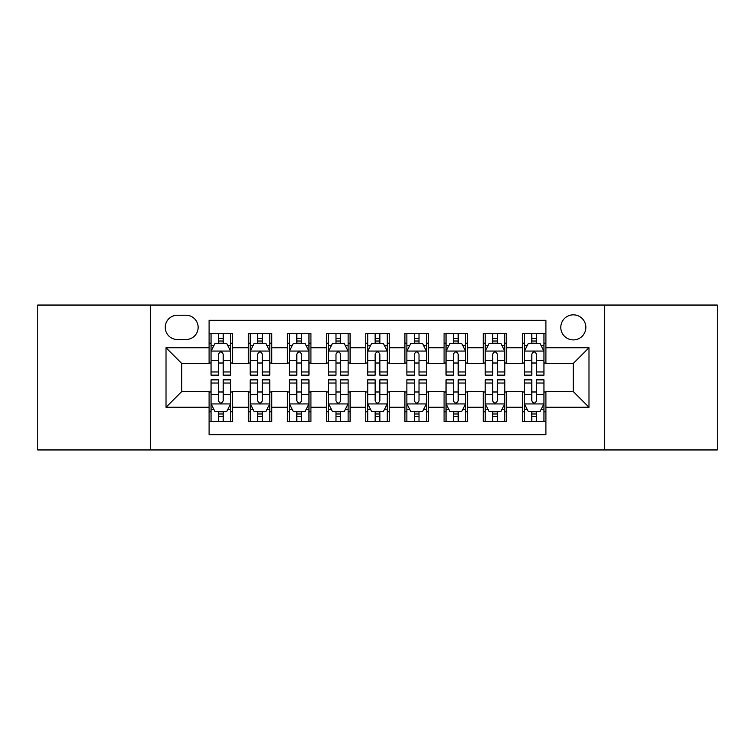 <?xml version="1.0" encoding="UTF-8"?>
<svg xmlns="http://www.w3.org/2000/svg" width="755" height="755" viewBox="0 0 755 755"><rect width="100%" height="100%" fill="white"/><g stroke="black" fill="none" stroke-linecap="round" stroke-linejoin="round"><path stroke-width="1.13" d="M573.319 314.835A12.533 12.533 0 0 0 560.786 327.368A12.533 12.533 0 0 0 573.319 339.901A12.533 12.533 0 0 0 585.852 327.368A12.533 12.533 0 0 0 573.319 314.835M604.651 449.952L717.25 449.952L717.25 305.048L604.651 305.048L604.651 449.952L150.349 449.952L150.349 305.048L37.75 305.048L37.75 449.952L150.349 449.952M545.903 333.436L522.403 333.436L522.403 347.734L506.747 347.734L506.747 363.4L522.403 363.4L522.403 347.734M506.747 347.734L506.747 333.436L483.247 333.436L483.247 347.734L467.581 347.734L467.581 363.4L483.247 363.4L483.247 347.734M467.581 347.734L467.581 333.436L444.082 333.436L444.082 347.734L428.415 347.734L428.415 363.4L444.082 363.4L444.082 347.734M428.415 347.734L428.415 333.436L404.916 333.436L404.916 347.734L389.25 347.734L389.25 363.4L404.916 363.4L404.916 347.734M389.25 347.734L389.25 333.436L365.75 333.436L365.75 347.734L350.084 347.734L350.084 363.4L365.75 363.4L365.75 347.734M350.084 347.734L350.084 333.436L326.585 333.436L326.585 347.734L310.918 347.734L310.918 363.4L326.585 363.4L326.585 347.734M310.918 347.734L310.918 333.436L287.419 333.436L287.419 347.734L271.753 347.734L271.753 363.4L287.419 363.4L287.419 347.734M271.753 347.734L271.753 333.436L248.253 333.436L248.253 363.4L232.597 363.4L232.597 333.436L209.097 333.436M209.097 421.564L232.597 421.564L232.597 391.6L248.253 391.6L248.253 421.564L271.753 421.564L271.753 391.6L287.419 391.6L287.419 407.266L271.753 407.266M287.419 407.266L287.419 421.564L310.918 421.564L310.918 391.6L326.585 391.6L326.585 407.266L310.918 407.266M326.585 407.266L326.585 421.564L350.084 421.564L350.084 391.6L365.75 391.6L365.75 407.266L350.084 407.266M365.75 407.266L365.75 421.564L389.25 421.564L389.25 391.6L404.916 391.6L404.916 407.266L389.25 407.266M404.916 407.266L404.916 421.564L428.415 421.564L428.415 391.6L444.082 391.6L444.082 407.266L428.415 407.266M444.082 407.266L444.082 421.564L467.581 421.564L467.581 391.6L483.247 391.6L483.247 407.266L467.581 407.266M483.247 407.266L483.247 421.564L506.747 421.564L506.747 391.6L522.403 391.6L522.403 407.266L506.747 407.266M177.368 339.514L185.985 339.514A12.137 12.137 0 0 0 198.131 327.368A12.137 12.137 0 0 0 185.985 315.231L177.368 315.231A12.137 12.137 0 0 0 165.232 327.368A12.137 12.137 0 0 0 177.368 339.514M604.651 305.048L150.349 305.048M545.903 347.734L545.903 320.318L209.097 320.318L209.097 363.4L181.681 363.4L181.681 391.6L209.097 391.6L209.097 434.682L545.903 434.682L545.903 391.6L573.319 391.6L573.319 363.4L545.903 363.4L545.903 347.734L588.985 347.734L588.985 407.266L545.903 407.266M209.097 407.266L166.015 407.266L166.015 347.734L209.097 347.734M522.403 407.266L522.403 421.564L545.903 421.564M209.097 343.232L211.051 343.232M218.497 343.232L223.197 343.232M230.634 343.232L232.597 343.232M209.097 363.013L211.051 363.013M218.497 363.013L223.197 363.013M230.634 363.013L232.597 363.013M209.097 391.987L211.051 391.987M218.497 391.987L223.197 391.987M230.634 391.987L232.597 391.987M209.097 411.768L211.051 411.768M218.497 411.768L223.197 411.768M230.634 411.768L232.597 411.768M248.253 363.013L250.216 363.013M257.653 363.013L262.353 363.013M269.799 363.013L271.753 363.013M248.253 343.232L250.216 343.232M257.653 343.232L262.353 343.232M269.799 343.232L271.753 343.232M248.253 391.987L250.216 391.987M257.653 391.987L262.353 391.987M269.799 391.987L271.753 391.987M248.253 411.768L250.216 411.768M257.653 411.768L262.353 411.768M269.799 411.768L271.753 411.768M287.419 391.987L289.382 391.987M296.819 391.987L301.519 391.987M308.965 391.987L310.918 391.987M287.419 411.768L289.382 411.768M296.819 411.768L301.519 411.768M308.965 411.768L310.918 411.768M287.419 343.232L289.382 343.232M296.819 343.232L301.519 343.232M308.965 343.232L310.918 343.232M287.419 363.013L289.382 363.013M296.819 363.013L301.519 363.013M308.965 363.013L310.918 363.013M326.585 391.987L328.548 391.987M335.984 391.987L340.684 391.987M348.13 391.987L350.084 391.987M326.585 411.768L328.548 411.768M335.984 411.768L340.684 411.768M348.13 411.768L350.084 411.768M326.585 343.232L328.548 343.232M335.984 343.232L340.684 343.232M348.13 343.232L350.084 343.232M326.585 363.013L328.548 363.013M335.984 363.013L340.684 363.013M348.13 363.013L350.084 363.013M365.75 391.987L367.713 391.987M375.15 391.987L379.85 391.987M387.287 391.987L389.25 391.987M365.75 411.768L367.713 411.768M375.15 411.768L379.85 411.768M387.287 411.768L389.25 411.768M365.75 343.232L367.713 343.232M375.15 343.232L379.85 343.232M387.287 343.232L389.25 343.232M365.75 363.013L367.713 363.013M375.15 363.013L379.85 363.013M387.287 363.013L389.25 363.013M404.916 391.987L406.87 391.987M414.316 391.987L419.016 391.987M426.452 391.987L428.415 391.987M404.916 411.768L406.87 411.768M414.316 411.768L419.016 411.768M426.452 411.768L428.415 411.768M404.916 343.232L406.87 343.232M414.316 343.232L419.016 343.232M426.452 343.232L428.415 343.232M404.916 363.013L406.87 363.013M414.316 363.013L419.016 363.013M426.452 363.013L428.415 363.013M444.082 391.987L446.035 391.987M453.481 391.987L458.181 391.987M465.618 391.987L467.581 391.987M444.082 411.768L446.035 411.768M453.481 411.768L458.181 411.768M465.618 411.768L467.581 411.768M444.082 343.232L446.035 343.232M453.481 343.232L458.181 343.232M465.618 343.232L467.581 343.232M444.082 363.013L446.035 363.013M453.481 363.013L458.181 363.013M465.618 363.013L467.581 363.013M483.247 391.987L485.201 391.987M492.647 391.987L497.347 391.987M504.784 391.987L506.747 391.987M483.247 411.768L485.201 411.768M492.647 411.768L497.347 411.768M504.784 411.768L506.747 411.768M483.247 343.232L485.201 343.232M492.647 343.232L497.347 343.232M504.784 343.232L506.747 343.232M483.247 363.013L485.201 363.013M492.647 363.013L497.347 363.013M504.784 363.013L506.747 363.013M522.403 391.987L524.366 391.987M531.803 391.987L536.503 391.987M543.949 391.987L545.903 391.987M522.403 411.768L524.366 411.768M531.803 411.768L536.503 411.768M543.949 411.768L545.903 411.768M522.403 343.232L524.366 343.232M531.803 343.232L536.503 343.232M543.949 343.232L545.903 343.232M522.403 363.013L524.366 363.013M531.803 363.013L536.503 363.013M543.949 363.013L545.903 363.013M181.681 363.4L166.015 347.734M181.681 391.6L166.015 407.266M588.985 347.734L573.319 363.4M588.985 407.266L573.319 391.6M223.197 338.533L218.497 338.533M230.634 371.96L223.197 371.96L223.197 375.15L230.634 375.15L230.634 351.264L226.717 343.431L214.967 343.431L211.051 351.264L211.051 375.15L218.497 375.15L218.497 371.96L211.051 371.96M211.051 351.264L211.051 333.436M230.634 351.264L230.634 333.436M218.497 343.431L218.497 333.436M223.197 333.436L223.197 343.431M223.197 371.96L223.197 354.199C221.63 351.179 220.064 351.179 218.497 354.199L218.497 371.96M218.497 416.467L223.197 416.467M211.051 383.04L218.497 383.04L218.497 379.85L211.051 379.85L211.051 403.736L214.967 411.569L226.717 411.569L230.634 403.736L230.634 379.85L223.197 379.85L223.197 383.04L230.634 383.04M230.634 403.736L230.634 421.564M211.051 403.736L211.051 421.564M223.197 411.569L223.197 421.564M218.497 421.564L218.497 411.569M218.497 383.04L218.497 400.801C220.054 403.821 221.621 403.821 223.197 400.801L223.197 383.04M262.353 338.533L257.653 338.533M269.799 371.96L262.353 371.96L262.353 375.15L269.799 375.15L269.799 351.264L265.883 343.431L254.133 343.431L250.216 351.264L250.216 375.15L257.653 375.15L257.653 371.96L250.216 371.96M250.216 351.264L250.216 333.436M269.799 351.264L269.799 333.436M257.653 343.431L257.653 333.436M262.353 333.436L262.353 343.431M262.353 371.96L262.353 354.199C260.796 351.179 259.229 351.179 257.653 354.199L257.653 371.96M301.519 338.533L296.819 338.533M308.965 371.96L301.519 371.96L301.519 375.15L308.965 375.15L308.965 351.264L305.048 343.431L293.299 343.431L289.382 351.264L289.382 375.15L296.819 375.15L296.819 371.96L289.382 371.96M289.382 351.264L289.382 333.436M308.965 351.264L308.965 333.436M296.819 343.431L296.819 333.436M301.519 333.436L301.519 343.431M301.519 371.96L301.519 354.199C299.961 351.179 298.395 351.179 296.819 354.199L296.819 371.96M340.684 338.533L335.984 338.533M348.13 371.96L340.684 371.96L340.684 375.15L348.13 375.15L348.13 351.264L344.214 343.431L332.464 343.431L328.548 351.264L328.548 375.15L335.984 375.15L335.984 371.96L328.548 371.96M328.548 351.264L328.548 333.436M348.13 351.264L348.13 333.436M335.984 343.431L335.984 333.436M340.684 333.436L340.684 343.431M340.684 371.96L340.684 354.199C339.118 351.179 337.551 351.179 335.984 354.199L335.984 371.96M379.85 338.533L375.15 338.533M387.287 371.96L379.85 371.96L379.85 375.15L387.287 375.15L387.287 351.264L383.37 343.431L371.63 343.431L367.713 351.264L367.713 375.15L375.15 375.15L375.15 371.96L367.713 371.96M367.713 351.264L367.713 333.436M387.287 351.264L387.287 333.436M375.15 343.431L375.15 333.436M379.85 333.436L379.85 343.431M379.85 371.96L379.85 354.199C378.283 351.179 376.717 351.179 375.15 354.199L375.15 371.96M257.653 416.467L262.353 416.467M250.216 383.04L257.653 383.04L257.653 379.85L250.216 379.85L250.216 403.736L254.133 411.569L265.883 411.569L269.799 403.736L269.799 379.85L262.353 379.85L262.353 383.04L269.799 383.04M269.799 403.736L269.799 421.564M250.216 403.736L250.216 421.564M262.353 411.569L262.353 421.564M257.653 421.564L257.653 411.569M257.653 383.04L257.653 400.801C259.22 403.821 260.786 403.821 262.353 400.801L262.353 383.04M296.819 416.467L301.519 416.467M289.382 383.04L296.819 383.04L296.819 379.85L289.382 379.85L289.382 403.736L293.299 411.569L305.048 411.569L308.965 403.736L308.965 379.85L301.519 379.85L301.519 383.04L308.965 383.04M308.965 403.736L308.965 421.564M289.382 403.736L289.382 421.564M301.519 411.569L301.519 421.564M296.819 421.564L296.819 411.569M296.819 383.04L296.819 400.801C298.385 403.821 299.952 403.821 301.519 400.801L301.519 383.04M335.984 416.467L340.684 416.467M328.548 383.04L335.984 383.04L335.984 379.85L328.548 379.85L328.548 403.736L332.464 411.569L344.214 411.569L348.13 403.736L348.13 379.85L340.684 379.85L340.684 383.04L348.13 383.04M348.13 403.736L348.13 421.564M328.548 403.736L328.548 421.564M340.684 411.569L340.684 421.564M335.984 421.564L335.984 411.569M335.984 383.04L335.984 400.801C337.551 403.821 339.118 403.821 340.684 400.801L340.684 383.04M375.15 416.467L379.85 416.467M367.713 383.04L375.15 383.04L375.15 379.85L367.713 379.85L367.713 403.736L371.63 411.569L383.37 411.569L387.287 403.736L387.287 379.85L379.85 379.85L379.85 383.04L387.287 383.04M387.287 403.736L387.287 421.564M367.713 403.736L367.713 421.564M379.85 411.569L379.85 421.564M375.15 421.564L375.15 411.569M375.15 383.04L375.15 400.801C376.717 403.821 378.283 403.821 379.85 400.801L379.85 383.04M419.016 338.533L414.316 338.533M426.452 371.96L419.016 371.96L419.016 375.15L426.452 375.15L426.452 351.264L422.536 343.431L410.786 343.431L406.87 351.264L406.87 375.15L414.316 375.15L414.316 371.96L406.87 371.96M406.87 351.264L406.87 333.436M426.452 351.264L426.452 333.436M414.316 343.431L414.316 333.436M419.016 333.436L419.016 343.431M419.016 371.96L419.016 354.199C417.449 351.179 415.882 351.179 414.316 354.199L414.316 371.96M414.316 416.467L419.016 416.467M406.87 383.04L414.316 383.04L414.316 379.85L406.87 379.85L406.87 403.736L410.786 411.569L422.536 411.569L426.452 403.736L426.452 379.85L419.016 379.85L419.016 383.04L426.452 383.04M426.452 403.736L426.452 421.564M406.87 403.736L406.87 421.564M419.016 411.569L419.016 421.564M414.316 421.564L414.316 411.569M414.316 383.04L414.316 400.801C415.882 403.821 417.449 403.821 419.016 400.801L419.016 383.04M458.181 338.533L453.481 338.533M465.618 371.96L458.181 371.96L458.181 375.15L465.618 375.15L465.618 351.264L461.701 343.431L449.952 343.431L446.035 351.264L446.035 375.15L453.481 375.15L453.481 371.96L446.035 371.96M446.035 351.264L446.035 333.436M465.618 351.264L465.618 333.436M453.481 343.431L453.481 333.436M458.181 333.436L458.181 343.431M458.181 371.96L458.181 354.199C456.615 351.179 455.048 351.179 453.481 354.199L453.481 371.96M453.481 416.467L458.181 416.467M446.035 383.04L453.481 383.04L453.481 379.85L446.035 379.85L446.035 403.736L449.952 411.569L461.701 411.569L465.618 403.736L465.618 379.85L458.181 379.85L458.181 383.04L465.618 383.04M465.618 403.736L465.618 421.564M446.035 403.736L446.035 421.564M458.181 411.569L458.181 421.564M453.481 421.564L453.481 411.569M453.481 383.04L453.481 400.801C455.038 403.821 456.605 403.821 458.181 400.801L458.181 383.04M497.347 338.533L492.647 338.533M504.784 371.96L497.347 371.96L497.347 375.15L504.784 375.15L504.784 351.264L500.867 343.431L489.117 343.431L485.201 351.264L485.201 375.15L492.647 375.15L492.647 371.96L485.201 371.96M485.201 351.264L485.201 333.436M504.784 351.264L504.784 333.436M492.647 343.431L492.647 333.436M497.347 333.436L497.347 343.431M497.347 371.96L497.347 354.199C495.78 351.179 494.214 351.179 492.647 354.199L492.647 371.96M492.647 416.467L497.347 416.467M485.201 383.04L492.647 383.04L492.647 379.85L485.201 379.85L485.201 403.736L489.117 411.569L500.867 411.569L504.784 403.736L504.784 379.85L497.347 379.85L497.347 383.04L504.784 383.04M504.784 403.736L504.784 421.564M485.201 403.736L485.201 421.564M497.347 411.569L497.347 421.564M492.647 421.564L492.647 411.569M492.647 383.04L492.647 400.801C494.204 403.821 495.771 403.821 497.347 400.801L497.347 383.04M536.503 338.533L531.803 338.533M543.949 371.96L536.503 371.96L536.503 375.15L543.949 375.15L543.949 351.264L540.033 343.431L528.283 343.431L524.366 351.264L524.366 375.15L531.803 375.15L531.803 371.96L524.366 371.96M524.366 351.264L524.366 333.436M543.949 351.264L543.949 333.436M531.803 343.431L531.803 333.436M536.503 333.436L536.503 343.431M536.503 371.96L536.503 354.199C534.946 351.179 533.379 351.179 531.803 354.199L531.803 371.96M531.803 416.467L536.503 416.467M524.366 383.04L531.803 383.04L531.803 379.85L524.366 379.85L524.366 403.736L528.283 411.569L540.033 411.569L543.949 403.736L543.949 379.85L536.503 379.85L536.503 383.04L543.949 383.04M543.949 403.736L543.949 421.564M524.366 403.736L524.366 421.564M536.503 411.569L536.503 421.564M531.803 421.564L531.803 411.569M531.803 383.04L531.803 400.801C533.37 403.821 534.936 403.821 536.503 400.801L536.503 383.04M248.253 407.266L232.597 407.266M248.253 347.734L232.597 347.734M230.539 351.066L211.145 351.066M211.051 345.582L213.891 345.582M227.793 345.582L230.634 345.582M218.497 360.333L211.051 360.333M230.634 360.333L223.197 360.333M223.197 341.024L218.497 341.024M211.145 403.934L230.539 403.934M230.634 409.418L227.793 409.418M213.891 409.418L211.051 409.418M223.197 394.667L230.634 394.667M211.051 394.667L218.497 394.667M218.497 413.976L223.197 413.976M269.705 351.066L250.311 351.066M250.216 345.582L253.057 345.582M266.959 345.582L269.799 345.582M257.653 360.333L250.216 360.333M269.799 360.333L262.353 360.333M262.353 341.024L257.653 341.024M308.861 351.066L289.476 351.066M289.382 345.582L292.223 345.582M306.124 345.582L308.965 345.582M296.819 360.333L289.382 360.333M308.965 360.333L301.519 360.333M301.519 341.024L296.819 341.024M348.027 351.066L328.642 351.066M328.548 345.582L331.379 345.582M345.29 345.582L348.13 345.582M335.984 360.333L328.548 360.333M348.13 360.333L340.684 360.333M340.684 341.024L335.984 341.024M387.192 351.066L367.808 351.066M367.713 345.582L370.545 345.582M384.455 345.582L387.287 345.582M375.15 360.333L367.713 360.333M387.287 360.333L379.85 360.333M379.85 341.024L375.15 341.024M250.311 403.934L269.705 403.934M269.799 409.418L266.959 409.418M253.057 409.418L250.216 409.418M262.353 394.667L269.799 394.667M250.216 394.667L257.653 394.667M257.653 413.976L262.353 413.976M289.476 403.934L308.861 403.934M308.965 409.418L306.124 409.418M292.223 409.418L289.382 409.418M301.519 394.667L308.965 394.667M289.382 394.667L296.819 394.667M296.819 413.976L301.519 413.976M328.642 403.934L348.027 403.934M348.13 409.418L345.29 409.418M331.379 409.418L328.548 409.418M340.684 394.667L348.13 394.667M328.548 394.667L335.984 394.667M335.984 413.976L340.684 413.976M367.808 403.934L387.192 403.934M387.287 409.418L384.455 409.418M370.545 409.418L367.713 409.418M379.85 394.667L387.287 394.667M367.713 394.667L375.15 394.667M375.15 413.976L379.85 413.976M426.358 351.066L406.973 351.066M406.87 345.582L409.71 345.582M423.621 345.582L426.452 345.582M414.316 360.333L406.87 360.333M426.452 360.333L419.016 360.333M419.016 341.024L414.316 341.024M406.973 403.934L426.358 403.934M426.452 409.418L423.621 409.418M409.71 409.418L406.87 409.418M419.016 394.667L426.452 394.667M406.87 394.667L414.316 394.667M414.316 413.976L419.016 413.976M465.524 351.066L446.139 351.066M446.035 345.582L448.876 345.582M462.777 345.582L465.618 345.582M453.481 360.333L446.035 360.333M465.618 360.333L458.181 360.333M458.181 341.024L453.481 341.024M446.139 403.934L465.524 403.934M465.618 409.418L462.777 409.418M448.876 409.418L446.035 409.418M458.181 394.667L465.618 394.667M446.035 394.667L453.481 394.667M453.481 413.976L458.181 413.976M504.689 351.066L485.295 351.066M485.201 345.582L488.041 345.582M501.943 345.582L504.784 345.582M492.647 360.333L485.201 360.333M504.784 360.333L497.347 360.333M497.347 341.024L492.647 341.024M485.295 403.934L504.689 403.934M504.784 409.418L501.943 409.418M488.041 409.418L485.201 409.418M497.347 394.667L504.784 394.667M485.201 394.667L492.647 394.667M492.647 413.976L497.347 413.976M543.855 351.066L524.461 351.066M524.366 345.582L527.207 345.582M541.109 345.582L543.949 345.582M531.803 360.333L524.366 360.333M543.949 360.333L536.503 360.333M536.503 341.024L531.803 341.024M524.461 403.934L543.855 403.934M543.949 409.418L541.109 409.418M527.207 409.418L524.366 409.418M536.503 394.667L543.949 394.667M524.366 394.667L531.803 394.667M531.803 413.976L536.503 413.976"/></g></svg>
